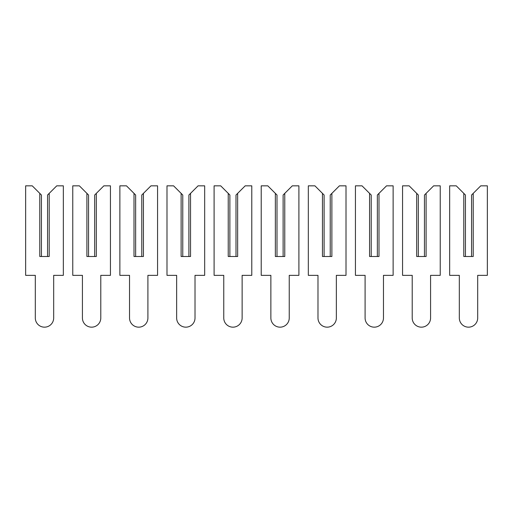 <?xml version="1.0" encoding="UTF-8"?>
<svg xmlns="http://www.w3.org/2000/svg" width="513" height="513" viewBox="0 0 513 513"><rect width="100%" height="100%" fill="white"/><g stroke="black" fill="none" stroke-linecap="round" stroke-linejoin="round"><path stroke-width="0.77" d="M32.248 185.834L39.783 193.369L39.783 256.5L49.203 256.5L49.203 193.369L56.744 185.834L63.343 185.834L63.343 275.346L53.679 275.346L53.679 317.983A9.189 9.189 0 0 1 44.496 327.166A9.189 9.189 0 0 1 35.307 317.983L35.307 275.346L25.65 275.346L25.65 185.834L32.248 185.834M41.431 256.5L41.431 195.017L39.783 193.369M49.203 193.369L47.555 195.017L47.555 256.5M79.361 185.834L86.896 193.369L86.896 256.5L96.316 256.5L96.316 193.369L103.857 185.834L110.449 185.834L110.449 275.346L100.792 275.346L100.792 317.983A9.189 9.189 0 0 1 91.609 327.166A9.189 9.189 0 0 1 82.42 317.983L82.42 275.346L72.763 275.346L72.763 185.834L79.361 185.834M88.544 256.5L88.544 195.017L86.896 193.369M96.316 193.369L94.668 195.017L94.668 256.5M126.467 185.834L134.008 193.369L134.008 256.5L143.428 256.5L143.428 193.369L150.969 185.834L157.562 185.834L157.562 275.346L147.904 275.346L147.904 317.983A9.189 9.189 0 0 1 138.722 327.166A9.189 9.189 0 0 1 129.532 317.983L129.532 275.346L119.875 275.346L119.875 185.834L126.467 185.834M135.656 256.5L135.656 195.017L134.008 193.369M143.428 193.369L141.78 195.017L141.78 256.5M173.58 185.834L181.121 193.369L181.121 256.5L190.541 256.5L190.541 193.369L198.082 185.834L204.674 185.834L204.674 275.346L195.017 275.346L195.017 317.983A9.189 9.189 0 0 1 185.834 327.166A9.189 9.189 0 0 1 176.645 317.983L176.645 275.346L166.988 275.346L166.988 185.834L173.58 185.834M182.769 256.5L182.769 195.017L181.121 193.369M190.541 193.369L188.893 195.017L188.893 256.5M220.693 185.834L228.234 193.369L228.234 256.5L237.654 256.5L237.654 193.369L245.195 185.834L251.787 185.834L251.787 275.346L242.13 275.346L242.13 317.983A9.189 9.189 0 0 1 232.947 327.166A9.189 9.189 0 0 1 223.758 317.983L223.758 275.346L214.101 275.346L214.101 185.834L220.693 185.834M229.882 256.5L229.882 195.017L228.234 193.369M237.654 193.369L236.006 195.017L236.006 256.5M267.805 185.834L275.346 193.369L275.346 256.5L284.766 256.5L284.766 193.369L292.307 185.834L298.899 185.834L298.899 275.346L289.242 275.346L289.242 317.983A9.189 9.189 0 0 1 280.053 327.166A9.189 9.189 0 0 1 270.87 317.983L270.87 275.346L261.213 275.346L261.213 185.834L267.805 185.834M276.994 256.5L276.994 195.017L275.346 193.369M284.766 193.369L283.118 195.017L283.118 256.5M314.918 185.834L322.459 193.369L322.459 256.5L331.879 256.5L331.879 193.369L339.42 185.834L346.012 185.834L346.012 275.346L336.355 275.346L336.355 317.983A9.189 9.189 0 0 1 327.166 327.166A9.189 9.189 0 0 1 317.983 317.983L317.983 275.346L308.326 275.346L308.326 185.834L314.918 185.834M324.107 256.5L324.107 195.017L322.459 193.369M331.879 193.369L330.231 195.017L330.231 256.5M362.031 185.834L369.572 193.369L369.572 256.5L378.992 256.5L378.992 193.369L386.533 185.834L393.125 185.834L393.125 275.346L383.467 275.346L383.467 317.983A9.189 9.189 0 0 1 374.278 327.166A9.189 9.189 0 0 1 365.096 317.983L365.096 275.346L355.438 275.346L355.438 185.834L362.031 185.834M371.22 256.5L371.22 195.017L369.572 193.369M378.992 193.369L377.344 195.017L377.344 256.5M409.143 185.834L416.684 193.369L416.684 256.5L426.104 256.5L426.104 193.369L433.639 185.834L440.237 185.834L440.237 275.346L430.58 275.346L430.58 317.983A9.189 9.189 0 0 1 421.391 327.166A9.189 9.189 0 0 1 412.208 317.983L412.208 275.346L402.551 275.346L402.551 185.834L409.143 185.834M418.332 256.5L418.332 195.017L416.684 193.369M426.104 193.369L424.456 195.017L424.456 256.5M456.256 185.834L463.797 193.369L463.797 256.5L473.217 256.5L473.217 193.369L480.752 185.834L487.35 185.834L487.35 275.346L477.693 275.346L477.693 317.983A9.189 9.189 0 0 1 468.504 327.166A9.189 9.189 0 0 1 459.321 317.983L459.321 275.346L449.657 275.346L449.657 185.834L456.256 185.834M465.445 256.5L465.445 195.017L463.797 193.369M473.217 193.369L471.569 195.017L471.569 256.5"/></g></svg>
